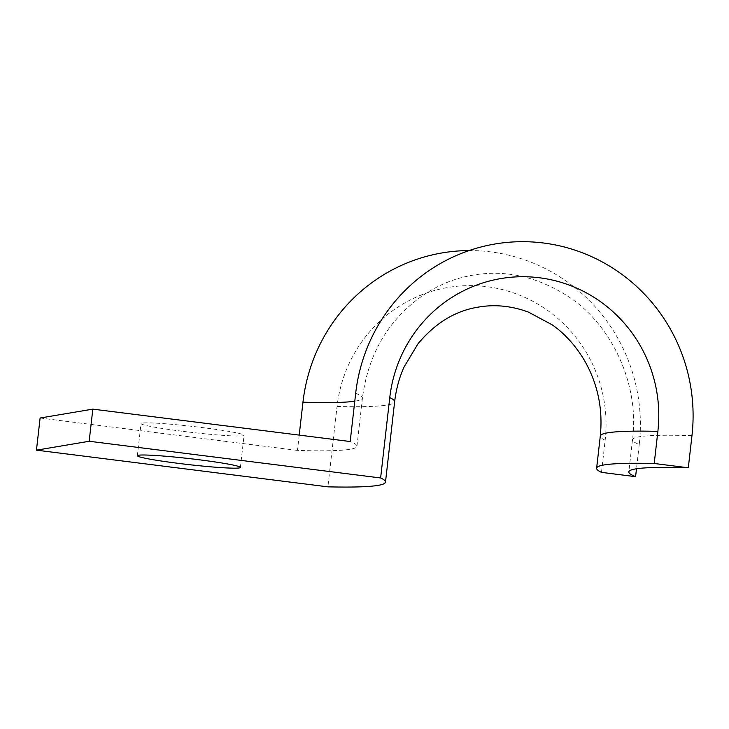 <?xml version="1.0" encoding="UTF-8"?>
<svg xmlns="http://www.w3.org/2000/svg" width="729" height="729" viewBox="0 0 729 729"><rect width="100%" height="100%" fill="white"/><g stroke="black" fill="none" stroke-linecap="round" stroke-linejoin="round"><path stroke-width="0.55" stroke-dasharray="3.65 2.73" d="M601.489 472.374L605.152 440.234A137.827 134.865 80.4 0 0 486.68 286.643A137.827 134.865 80.4 0 0 337.053 406.481L327.904 486.844M182.004 431.222A51.85 3.016 6.5 0 1 141.025 423.576A51.85 3.016 6.5 0 1 203.09 427.668A51.85 3.016 6.5 0 1 244.06 435.313A51.85 3.016 6.5 0 1 182.004 431.222M299.209 435.113L297.468 450.413A324.077 18.872 -173.5 0 0 350.139 449.283A324.077 18.872 -173.5 0 0 356.946 446.294A324.077 18.872 -173.5 0 0 350.184 441.528M691.967 435.641A324.077 18.872 -173.5 0 0 639.297 436.771A324.077 18.872 -173.5 0 0 632.49 439.76A324.077 18.872 -173.5 0 0 639.251 444.526A172.891 169.174 80.4 0 0 469.093 250.576M639.251 444.526L636.49 468.774M40.113 418.018L297.468 450.413M605.152 440.234A356.481 20.758 6.5 0 1 600.286 436.088M337.053 406.481A356.481 20.758 -173.5 0 0 387.154 405.032A356.481 20.758 -173.5 0 0 394.635 401.743M355.679 393.305A324.077 18.872 6.5 0 1 362.441 398.08A324.077 18.872 6.5 0 1 355.634 401.059A324.077 18.872 6.5 0 1 354.777 401.196M356.946 446.294L362.441 398.08C366.35 367.963 377.048 342.357 394.535 321.279C416.605 295.555 442.831 280.164 473.23 275.106C505.716 269.557 537.364 276.674 568.155 296.448C610.838 323.794 639.916 383.554 632.49 439.76L628.826 471.9M137.362 455.716L141.025 423.576M240.397 467.462L244.06 435.313"/><path stroke-width="1.09" d="M636.49 468.774L635.588 476.666L601.489 472.374A356.481 20.758 6.5 0 1 596.632 468.237A356.481 20.758 6.5 0 1 654.214 463.489L688.304 467.781L691.967 435.641A172.891 169.174 80.4 0 0 543.36 242.985A172.891 169.174 80.4 0 0 355.679 393.305L350.184 441.528L92.829 409.133L40.113 418.018L36.45 450.158L327.904 486.844A356.481 20.758 -173.5 0 0 377.996 485.396A356.481 20.758 -173.5 0 0 385.486 482.106A356.481 20.758 -173.5 0 0 380.62 477.96L89.166 441.273L92.829 409.133M178.341 463.362A51.85 3.016 6.5 0 1 137.362 455.716A51.85 3.016 6.5 0 1 199.427 459.808A51.85 3.016 6.5 0 1 240.397 467.462A51.85 3.016 6.5 0 1 178.341 463.362M469.093 250.576A172.891 169.174 80.4 0 0 302.963 402.189L299.209 435.113M389.769 397.597A356.481 20.758 -173.5 0 1 394.635 401.743C396.129 389.204 399.282 377.604 404.094 366.933L417.999 343.815C435.395 322.901 455.598 310.654 478.616 307.064C494.827 304.248 511.394 305.898 528.315 312.039L552.372 324.934C564.711 333.645 575.299 345.3 584.139 359.907C597.68 383.336 603.065 408.732 600.286 436.088A356.481 20.758 6.5 0 1 607.776 432.798A356.481 20.758 6.5 0 1 657.877 431.349A137.827 134.865 80.4 0 0 539.396 277.758A137.827 134.865 80.4 0 0 389.769 397.597L380.62 477.96M657.877 431.349L654.214 463.489M688.304 467.781A324.077 18.872 -173.5 0 0 628.826 471.9A324.077 18.872 -173.5 0 0 635.588 476.666M89.166 441.273L36.45 450.158M354.777 401.196A324.077 18.872 6.5 0 1 302.963 402.189M394.635 401.743L385.486 482.106M600.286 436.088L596.632 468.237"/></g></svg>
